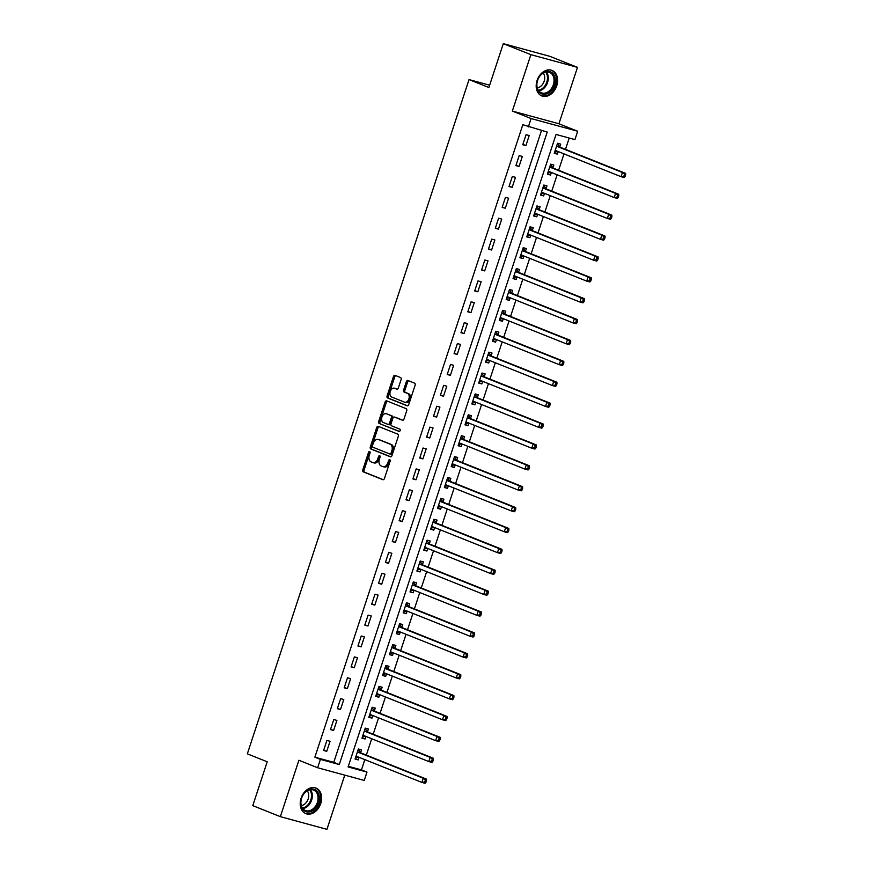 <?xml version="1.0" encoding="UTF-8"?>
<svg xmlns="http://www.w3.org/2000/svg" width="873" height="873" viewBox="0 0 873 873"><rect width="100%" height="100%" fill="white"/><g stroke="black" fill="none" stroke-linecap="round" stroke-linejoin="round"><path stroke-width="1.31" d="M369.661 451.548A1.211 0.818 -74.8 0 0 368.526 452.389L362.797 469.816A1.724 1.157 -74.8 0 0 363.343 471.889L382.821 479.67A1.724 1.157 -74.8 0 0 382.909 479.703A1.724 1.157 -74.8 0 0 384.447 478.469L390.176 461.042A1.211 0.818 -74.8 0 0 388.66 460.431L387.918 462.69A5.533 3.721 -74.8 0 1 383.007 466.64A5.533 3.721 -74.8 0 1 382.734 466.553L381.108 465.909A5.533 3.721 -74.8 0 1 379.373 459.274L380.115 457.016A1.211 0.818 -74.8 0 0 378.598 456.415L377.856 458.663A5.533 3.721 -74.8 0 1 372.935 462.625A5.533 3.721 -74.8 0 1 372.662 462.526L371.036 461.882A5.533 3.721 -74.8 0 1 369.301 455.248L370.043 453A1.211 0.818 -74.8 0 0 369.661 451.548M370.108 452.17A1.211 0.818 -74.8 0 0 369.781 452.738L364.052 470.165A1.724 1.157 -74.8 0 0 364.598 472.228L383.312 479.714M390.242 460.213A1.211 0.818 -74.8 0 0 389.925 460.78L389.183 463.028L387.918 462.69M380.17 456.186A1.211 0.818 -74.8 0 0 379.853 456.754L379.111 459.012L377.856 458.663M537.081 80.48A13.739 10.149 111.8 0 0 541.795 95.921A13.739 10.149 111.8 0 0 556.723 85.827A13.739 10.149 111.8 0 0 551.998 70.397A13.739 10.149 111.8 0 0 537.081 80.48M301.109 798.184A13.739 10.149 111.8 0 0 305.834 813.625A13.739 10.149 111.8 0 0 320.751 803.542A13.739 10.149 111.8 0 0 316.026 788.101A13.739 10.149 111.8 0 0 301.109 798.184M401.089 379.624A1.724 1.157 -74.8 0 0 400.543 377.551L395.076 375.357A1.724 1.157 -74.8 0 0 394.989 375.335A1.724 1.157 -74.8 0 0 393.45 376.569L387.088 395.927A1.724 1.157 -74.8 0 0 387.634 398.001L407.124 405.781A1.724 1.157 -74.8 0 0 407.211 405.814A1.724 1.157 -74.8 0 0 408.739 404.57L415.111 385.222A1.724 1.157 -74.8 0 0 414.566 383.149L407.964 380.508A1.724 1.157 -74.8 0 0 407.877 380.475A1.724 1.157 -74.8 0 0 406.338 381.719L403.61 390.002A1.724 1.157 -74.8 0 0 404.155 392.075L407.429 393.385A4.627 3.11 -74.8 0 1 408.935 398.754A4.627 3.11 -74.8 0 1 404.777 402.235A4.627 3.11 -74.8 0 1 404.548 402.158L391.715 397.029A4.627 3.11 -74.8 0 1 390.209 391.661A4.627 3.11 -74.8 0 1 394.378 388.179A4.627 3.11 -74.8 0 1 394.607 388.256L396.746 389.107A1.724 1.157 -74.8 0 0 396.822 389.14A1.724 1.157 -74.8 0 0 398.361 387.907L401.089 379.624M528.34 126.912L531.09 118.553L577.686 131.245L574.936 139.604L556.046 134.453L348.098 766.941L366.987 772.092L364.237 780.44L317.641 767.749L320.391 759.39L339.281 764.541L547.229 132.052L522.829 124.708L314.88 757.186L320.391 759.39M317.641 767.749L298.893 760.252L280.353 816.659L252.777 805.637L267.203 761.78L247.343 753.846L469.03 79.585L488.88 87.518L503.306 43.65L530.882 54.661L512.342 111.067L531.09 118.553M378.304 426.373A1.724 1.157 -74.8 0 0 378.216 426.34A1.724 1.157 -74.8 0 0 376.678 427.584L370.316 446.932A1.724 1.157 -74.8 0 0 370.861 449.006L390.351 456.797A1.724 1.157 -74.8 0 0 390.438 456.819A1.724 1.157 -74.8 0 0 391.966 455.586L398.339 436.227A1.724 1.157 -74.8 0 0 397.793 434.154L378.304 426.373M378.707 421.43L385.069 402.071A1.724 1.157 -74.8 0 1 386.608 400.838A1.724 1.157 -74.8 0 1 386.695 400.871L406.174 408.651A1.724 1.157 -74.8 0 1 406.72 410.725L404.003 419.007A1.724 1.157 -74.8 0 1 402.464 420.24A1.724 1.157 -74.8 0 1 402.377 420.219L394.476 417.054A1.724 1.157 -74.8 0 0 394.389 417.032A1.724 1.157 -74.8 0 0 392.85 418.265L391.039 423.765A1.724 1.157 -74.8 0 0 391.584 425.838L399.812 429.123A1.211 0.818 -74.8 0 1 399.059 431.415L379.253 423.503A1.724 1.157 -74.8 0 1 378.707 421.43L379.962 421.768L386.324 402.42L385.069 402.071M503.306 43.65L549.903 56.341L577.479 67.363L530.882 54.661M280.353 816.659L326.949 829.35L344.77 775.137M314.88 757.186L333.77 762.336L541.5 130.492M326.753 751.326L330.049 741.297L326.906 740.435L323.61 750.464L326.753 751.326L323.719 750.114M333.617 730.439L336.913 720.411L333.77 719.548L330.474 729.577L333.617 730.439L330.583 729.228M340.492 709.542L343.787 699.524L340.634 698.662L337.338 708.69L340.492 709.542L337.458 708.33M347.356 688.655L350.651 678.637L347.509 677.775L344.202 687.804L347.356 688.655L344.322 687.444M354.22 667.769L357.515 657.74L354.373 656.889L351.077 666.917L354.22 667.769L351.186 666.557M361.095 646.882L364.39 636.854L361.236 636.002L357.941 646.02L361.095 646.882L358.061 645.671M367.959 625.996L371.254 615.967L368.111 615.116L364.805 625.133L367.959 625.996L364.925 624.784M374.823 605.109L378.118 595.08L374.975 594.218L371.68 604.247L374.823 605.109L371.789 603.898M381.697 584.223L384.993 574.194L381.839 573.332L378.544 583.36L381.697 584.223L378.664 583.011M388.561 563.336L391.857 553.307L388.714 552.445L385.408 562.474L388.561 563.336L385.528 562.125M395.425 542.439L398.721 532.421L395.578 531.559L392.283 541.587L395.425 542.439L392.392 541.227M402.3 521.552L405.596 511.534L402.442 510.672L399.147 520.701L402.3 521.552L399.267 520.341M409.164 500.666L412.46 490.637L409.317 489.786L406.01 499.814L409.164 500.666L406.131 499.454M416.028 479.779L419.324 469.75L416.181 468.899L412.885 478.917L416.028 479.779L412.994 478.568M422.903 458.892L426.199 448.864L423.045 448.013L419.749 458.03L422.903 458.892L419.869 457.681M429.767 438.006L433.063 427.977L429.92 427.115L426.613 437.144L429.767 438.006L426.733 436.795M436.631 417.119L439.927 407.091L436.784 406.229L433.488 416.257L436.631 417.119L433.597 415.908M443.506 396.233L446.801 386.204L443.648 385.342L440.352 395.371L443.506 396.233L440.472 395.022M450.37 375.335L453.665 365.318L450.523 364.456L447.216 374.484L450.37 375.335L447.336 374.124M457.234 354.449L460.529 344.431L457.387 343.569L454.091 353.598L457.234 354.449L454.2 353.238M464.109 333.562L467.404 323.534L464.25 322.683L460.955 332.711L464.109 333.562L461.075 332.351M470.973 312.676L474.268 302.647L471.125 301.796L467.819 311.825L470.973 312.676L467.939 311.465M477.837 291.789L481.132 281.761L477.989 280.91L474.694 290.927L477.837 291.789L474.803 290.578M484.711 270.903L488.007 260.874L484.853 260.012L481.558 270.041L484.711 270.903L481.678 269.692M491.575 250.016L494.871 239.988L491.728 239.126L488.422 249.154L491.575 250.016L488.542 248.805M498.439 229.13L501.735 219.101L498.592 218.239L495.297 228.268L498.439 229.13L495.406 227.918M505.314 208.232L508.61 198.215L505.456 197.353L502.161 207.381L505.314 208.232L502.281 207.032M512.178 187.346L515.474 177.328L512.331 176.466L509.024 186.495L512.178 187.346L509.145 186.135M519.042 166.459L522.338 156.431L519.195 155.58L515.899 165.608L519.042 166.459L516.008 165.248M525.917 145.573L529.213 135.544L526.059 134.693L522.763 144.722L525.917 145.573L522.883 144.361M348.305 766.298L361.466 769.888L364.838 759.63M366.333 755.101L371.712 738.744M373.197 734.215L378.576 717.857M380.071 713.328L385.44 696.97M386.935 692.431L392.315 676.084M393.799 671.544L399.179 655.187M400.674 650.658L406.043 634.3M407.538 629.771L412.918 613.413M414.402 608.885L419.782 592.527M421.277 587.998L426.646 571.64M428.141 567.112L433.521 550.754M435.005 546.225L440.385 529.867M441.88 525.328L447.249 508.981M448.744 504.441L454.124 488.083M455.608 483.555L460.988 467.197M462.483 462.668L467.852 446.31M469.347 441.782L474.726 425.424M476.211 420.895L481.59 404.537M483.085 400.009L488.454 383.651M489.949 379.122L495.329 362.764M496.813 358.236L502.193 341.878M503.688 337.338L509.057 320.98M510.552 316.452L515.932 300.094M517.416 295.565L522.796 279.207M524.291 274.679L529.66 258.321M531.155 253.792L536.535 237.434M538.019 232.905L543.399 216.548M544.883 212.019L550.263 195.661M551.758 191.132L557.138 174.775M558.622 170.235L564.002 153.888M565.486 149.348L569.207 138.043M360.636 752.591L361.531 749.874L358.388 749.012L355.082 759.041L358.236 759.903L359.076 757.327M367.511 731.705L368.395 728.988L365.252 728.126L361.957 738.154L365.1 739.016L365.951 736.441M374.375 710.818L375.27 708.101L372.116 707.239L368.821 717.268L371.974 718.13L372.815 715.554M381.239 689.932L382.134 687.215L378.991 686.353L375.685 696.381L378.838 697.232L379.679 694.668M388.103 669.045L388.998 666.317L385.855 665.466L382.56 675.495L385.702 676.346L386.553 673.781M394.978 648.148L395.873 645.431L392.719 644.58L389.423 654.608L392.577 655.459L393.417 652.895M401.842 627.261L402.737 624.544L399.594 623.693L396.287 633.711L399.441 634.573L400.281 631.997M408.706 606.375L409.601 603.658L406.458 602.807L403.162 612.824L406.305 613.686L407.156 611.111M415.581 585.488L416.476 582.771L413.322 581.909L410.026 591.938L413.18 592.8L414.02 590.224M422.445 564.602L423.34 561.885L420.197 561.023L416.89 571.051L420.044 571.913L420.884 569.338M429.309 543.715L430.203 540.998L427.061 540.136L423.765 550.165L426.908 551.027L427.759 548.451M436.184 522.829L437.078 520.112L433.925 519.249L430.629 529.278L433.783 530.129L434.623 527.565M443.048 501.942L443.942 499.214L440.8 498.363L437.493 508.392L440.647 509.243L441.487 506.678M449.911 481.045L450.806 478.328L447.663 477.476L444.368 487.505L447.511 488.356L448.362 485.792M456.786 460.158L457.681 457.441L454.527 456.59L451.232 466.608L454.386 467.47L455.226 464.894M463.65 439.272L464.545 436.555L461.402 435.703L458.096 445.721L461.25 446.583L462.09 444.008M470.514 418.385L471.409 415.668L468.266 414.806L464.971 424.835L468.114 425.697L468.965 423.121M477.389 397.499L478.284 394.782L475.13 393.919L471.835 403.948L474.988 404.81L475.829 402.235M484.253 376.612L485.148 373.895L482.005 373.033L478.699 383.061L481.852 383.924L482.693 381.348M491.117 355.726L492.012 353.008L488.869 352.146L485.574 362.175L488.716 363.026L489.567 360.462M497.992 334.839L498.887 332.122L495.733 331.26L492.437 341.288L495.591 342.14L496.431 339.575M504.856 313.942L505.751 311.224L502.608 310.373L499.301 320.402L502.455 321.253L503.295 318.689M511.72 293.055L512.615 290.338L509.472 289.487L506.176 299.504L509.319 300.367L510.17 297.791M518.595 272.169L519.49 269.451L516.336 268.6L513.04 278.618L516.194 279.48L517.034 276.905M525.459 251.282L526.354 248.565L523.211 247.703L519.904 257.731L523.058 258.594L523.898 256.018M532.323 230.396L533.217 227.678L530.075 226.816L526.779 236.845L529.922 237.707L530.773 235.132M539.198 209.509L540.092 206.792L536.939 205.93L533.643 215.958L536.797 216.82L537.637 214.245M546.062 188.623L546.956 185.905L543.814 185.043L540.507 195.072L543.661 195.923L544.501 193.359M552.925 167.736L553.82 165.019L550.677 164.157L547.382 174.185L550.525 175.037L551.376 172.472M559.8 146.85L560.695 144.121L557.541 143.27L554.246 153.299L557.4 154.15L558.24 151.586M489.644 85.205L469.03 79.585M512.342 111.067L558.927 123.759L577.479 67.363M558.927 123.759L577.686 131.245M361.466 769.888L366.987 772.092M333.77 762.336L339.281 764.541M358.236 759.903L355.202 758.692M365.1 739.016L362.066 737.805M371.974 718.13L368.941 716.919M378.838 697.232L375.805 696.021M385.702 676.346L382.669 675.135M392.577 655.459L389.544 654.248M399.441 634.573L396.407 633.361M406.305 613.686L403.271 612.475M413.18 592.8L410.146 591.588M420.044 571.913L417.01 570.702M426.908 551.027L423.874 549.815M433.783 530.129L430.749 528.918M440.647 509.243L437.613 508.031M447.511 488.356L444.477 487.145M454.386 467.47L451.352 466.258M461.25 446.583L458.216 445.372M468.114 425.697L465.08 424.485M474.988 404.81L471.955 403.599M481.852 383.924L478.819 382.712M488.716 363.026L485.683 361.815M495.591 342.14L492.558 340.928M502.455 321.253L499.421 320.042M509.319 300.367L506.285 299.155M516.194 279.48L513.16 278.269M523.058 258.594L520.024 257.382M529.922 237.707L526.888 236.496M536.797 216.82L533.763 215.609M543.661 195.923L540.627 194.712M550.525 175.037L547.491 173.825M557.4 154.15L554.366 152.939M373.917 462.876A5.533 3.721 -74.8 0 0 374.19 462.963A5.533 3.721 -74.8 0 0 379.111 459.012M383.989 466.902A5.533 3.721 -74.8 0 0 384.262 466.99A5.533 3.721 -74.8 0 0 389.183 463.028M379.078 426.679A1.724 1.157 -74.8 0 0 377.944 427.923L371.582 447.282A1.724 1.157 -74.8 0 0 372.116 449.355L390.831 456.83M372.433 445.732A1.211 0.818 -74.8 0 0 372.804 447.183L389.915 454.025A1.211 0.818 -74.8 0 0 391.049 453.174L391.835 450.795A5.533 3.721 -74.8 0 0 390.089 444.161L378.402 439.49A5.533 3.721 -74.8 0 0 378.129 439.403A5.533 3.721 -74.8 0 0 373.208 443.364L372.433 445.732M390.035 454.058L391.169 454.364A1.211 0.818 -74.8 0 0 392.304 453.524L391.049 453.174M379.111 439.686A5.533 3.721 -74.8 0 1 379.384 439.741A5.533 3.721 -74.8 0 1 379.657 439.839L391.355 444.51A5.533 3.721 -74.8 0 1 393.09 451.145L392.304 453.524M387.459 401.176A1.724 1.157 -74.8 0 0 386.324 402.42M402.857 420.251L395.731 417.403A1.724 1.157 -74.8 0 0 395.644 417.37A1.724 1.157 -74.8 0 0 395.556 417.359M399.474 431.426L379.253 423.503M386.27 413.78A4.627 3.11 -74.8 0 0 386.041 413.704A4.627 3.11 -74.8 0 0 381.883 417.185A4.627 3.11 -74.8 0 0 383.389 422.554L387.907 424.365A1.724 1.157 -74.8 0 0 387.994 424.387A1.724 1.157 -74.8 0 0 389.533 423.154L391.333 417.665A1.724 1.157 -74.8 0 0 390.788 415.592L387.536 414.129A4.627 3.11 -74.8 0 0 387.306 414.053A4.627 3.11 -74.8 0 0 387.066 413.998M388.081 424.409L389.162 424.704A1.724 1.157 -74.8 0 0 389.249 424.736A1.724 1.157 -74.8 0 0 390.788 423.503L389.533 423.154M387.536 414.129L392.053 415.93A1.724 1.157 -74.8 0 1 392.599 418.003L390.788 423.503M379.962 421.768A1.724 1.157 -74.8 0 0 380.508 423.841M395.404 388.474A4.627 3.11 -74.8 0 1 395.633 388.518A4.627 3.11 -74.8 0 1 395.862 388.594L397.226 389.14M405.803 402.497A4.627 3.11 -74.8 0 0 406.032 402.573A4.627 3.11 -74.8 0 0 410.201 399.103A4.627 3.11 -74.8 0 0 408.695 393.723L407.429 393.385M408.728 380.814A1.724 1.157 -74.8 0 0 407.593 382.058L404.876 390.34A1.724 1.157 -74.8 0 0 405.421 392.414L408.695 393.723M395.851 375.674A1.724 1.157 -74.8 0 0 394.716 376.918L388.354 396.266A1.724 1.157 -74.8 0 0 388.889 398.339L407.604 405.814M355.977 756.324L356.151 756.291A1.757 1.179 105.2 0 1 356.511 756.313A1.757 1.179 105.2 0 1 356.599 756.334L421.899 782.426L423.274 778.247L426.417 779.098L361.127 753.017A1.757 1.179 105.2 0 1 360.745 752.733L358.214 749.536M355.486 757.819L358.836 757.229M425.238 780.331L424.682 782.001L425.948 782.339L426.493 780.669L423.274 778.247L357.974 752.166A1.757 1.179 105.2 0 1 357.603 751.871L357.494 751.729M425.948 782.339L425.042 783.277L421.899 782.426L424.682 782.001M426.417 779.098L426.493 780.669M362.852 735.437L363.015 735.404A1.757 1.179 105.2 0 1 363.386 735.426A1.757 1.179 105.2 0 1 363.463 735.448L428.763 761.54L430.138 757.36L433.281 758.211L367.991 732.131A1.757 1.179 105.2 0 1 367.62 731.847L365.078 728.649M362.36 736.932L365.711 736.343M432.102 759.445L431.557 761.114L432.812 761.452L433.357 759.783L430.138 757.36L364.838 731.268A1.757 1.179 105.2 0 1 364.467 730.985L364.357 730.843M432.812 761.452L431.917 762.391L428.763 761.54L431.557 761.114M433.281 758.211L433.357 759.783M369.716 714.55L369.879 714.518A1.757 1.179 105.2 0 1 370.25 714.529A1.757 1.179 105.2 0 1 370.338 714.561L435.627 740.642L437.002 736.474L440.156 737.325L374.855 711.244A1.757 1.179 105.2 0 1 374.484 710.96L371.953 707.752M369.224 716.046L372.575 715.456M438.966 738.558L438.421 740.228L439.676 740.566L440.232 738.896L437.002 736.474L371.712 710.382A1.757 1.179 105.2 0 1 371.341 710.098L371.221 709.956M439.676 740.566L438.781 741.504L435.627 740.642L438.421 740.228M440.156 737.325L440.232 738.896M376.579 693.664L376.754 693.631A1.757 1.179 105.2 0 1 377.114 693.642A1.757 1.179 105.2 0 1 377.201 693.675L442.502 719.756L443.877 715.587L447.02 716.438L381.719 690.357A1.757 1.179 105.2 0 1 381.348 690.074L378.817 686.865M376.088 695.159L379.439 694.57M445.841 717.661L445.285 719.341L446.55 719.679L447.096 718.01L443.877 715.587L378.576 689.495A1.757 1.179 105.2 0 1 378.205 689.212L378.096 689.07M446.55 719.679L445.645 720.618L442.502 719.756L445.285 719.341M447.02 716.438L447.096 718.01M383.454 672.777L383.618 672.745A1.757 1.179 105.2 0 1 383.989 672.756A1.757 1.179 105.2 0 1 384.065 672.788L449.366 698.869L450.741 694.69L453.884 695.552L388.594 669.471A1.757 1.179 105.2 0 1 388.223 669.187L385.68 665.979M382.963 674.272L386.313 673.683M452.705 696.774L452.159 698.444L453.414 698.793L453.96 697.123L450.741 694.69L385.44 668.609A1.757 1.179 105.2 0 1 385.069 668.325L384.96 668.183M453.414 698.793L452.52 699.731L449.366 698.869L452.159 698.444M453.884 695.552L453.96 697.123M317.51 791.898A11.895 8.785 -68.2 0 1 315.557 808.158A11.895 8.785 -68.2 0 1 302.582 809.118A11.895 8.785 -68.2 0 1 304.535 792.859A11.895 8.785 -68.2 0 1 317.51 791.898M302.582 808.256A11.011 8.13 111.8 0 0 305.408 810.515A11.011 8.13 111.8 0 0 315.971 805.463A11.011 8.13 111.8 0 0 316.408 792.313A11.011 8.13 111.8 0 0 313.582 790.065A11.011 8.13 111.8 0 0 303.007 795.117A11.011 8.13 111.8 0 0 302.582 808.256M307.252 790.796A8.675 6.406 -68.2 0 1 307.405 791.003A8.675 6.406 -68.2 0 1 307.853 799.81A8.675 6.406 -68.2 0 1 301.327 805.615M304.983 813.189L304.797 813.112A13.652 10.083 111.8 0 0 304.983 813.189A13.652 10.083 111.8 0 0 318.078 806.925A13.652 10.083 111.8 0 0 318.612 790.622A13.652 10.083 111.8 0 0 315.109 787.828A13.652 10.083 111.8 0 0 314.902 787.752M537.517 80.491A11.895 8.785 -68.2 0 1 549.728 71.521A11.895 8.785 -68.2 0 1 554.519 85.118A11.895 8.785 -68.2 0 1 542.308 94.077A11.895 8.785 -68.2 0 1 537.517 80.491M553.329 84.725A11.011 8.13 111.8 0 0 549.554 72.361A11.011 8.13 111.8 0 0 537.593 80.436A11.011 8.13 111.8 0 0 541.38 92.811A11.011 8.13 111.8 0 0 553.329 84.725M543.224 73.092A8.675 6.406 -68.2 0 1 544.13 81.265A8.675 6.406 -68.2 0 1 537.299 87.911M540.747 95.397A13.652 10.083 111.8 0 0 540.954 95.484A13.652 10.083 111.8 0 0 555.774 85.456A13.652 10.083 111.8 0 0 551.081 70.124A13.652 10.083 111.8 0 0 550.874 70.047M390.318 651.88L390.482 651.858A1.757 1.179 105.2 0 1 390.853 651.869A1.757 1.179 105.2 0 1 390.94 651.902L456.23 677.983L457.605 673.803L460.758 674.665L395.458 648.584A1.757 1.179 105.2 0 1 395.087 648.29L392.555 645.092M389.827 653.375L393.177 652.797M459.569 675.888L459.023 677.557L460.278 677.906L460.835 676.237L457.605 673.803L392.315 647.722A1.757 1.179 105.2 0 1 391.944 647.439L391.824 647.297M460.278 677.906L459.384 678.845L456.23 677.983L459.023 677.557M460.758 674.665L460.835 676.237M397.182 630.993L397.357 630.972A1.757 1.179 105.2 0 1 397.717 630.983A1.757 1.179 105.2 0 1 397.804 631.015L463.105 657.096L464.48 652.917L467.622 653.779L402.322 627.687A1.757 1.179 105.2 0 1 401.951 627.403L399.419 624.206M396.691 632.489L400.041 631.91M466.444 655.001L465.887 656.671L467.153 657.02L467.699 655.339L464.48 652.917L399.179 626.836A1.757 1.179 105.2 0 1 398.808 626.552L398.699 626.41M467.153 657.02L466.247 657.958L463.105 657.096L465.887 656.671M467.622 653.779L467.699 655.339M404.057 610.107L404.221 610.074A1.757 1.179 105.2 0 1 404.592 610.096A1.757 1.179 105.2 0 1 404.668 610.118L469.969 636.21L471.344 632.03L474.486 632.892L409.197 606.8A1.757 1.179 105.2 0 1 408.826 606.517L406.283 603.319M403.566 611.602L406.916 611.013M473.308 634.114L472.762 635.784L474.017 636.133L474.563 634.453L471.344 632.03L406.043 605.949A1.757 1.179 105.2 0 1 405.672 605.666L405.563 605.524M474.017 636.133L473.122 637.061L469.969 636.21L472.762 635.784M474.486 632.892L474.563 634.453M410.921 589.22L411.085 589.188A1.757 1.179 105.2 0 1 411.456 589.21A1.757 1.179 105.2 0 1 411.543 589.231L476.833 615.323L478.208 611.144L481.361 611.995L416.061 585.914A1.757 1.179 105.2 0 1 415.69 585.63L413.158 582.433M410.43 590.715L413.78 590.126M480.172 613.228L479.626 614.898L480.881 615.236L481.438 613.566L478.208 611.144L412.918 585.063A1.757 1.179 105.2 0 1 412.547 584.768L412.427 584.626M480.881 615.236L479.986 616.174L476.833 615.323L479.626 614.898M481.361 611.995L481.438 613.566M417.785 568.334L417.96 568.301A1.757 1.179 105.2 0 1 418.32 568.323A1.757 1.179 105.2 0 1 418.407 568.345L483.707 594.437L485.082 590.257L488.225 591.108L422.925 565.027A1.757 1.179 105.2 0 1 422.554 564.744L420.022 561.546M417.294 569.829L420.644 569.24M487.047 592.341L486.49 594.011L487.756 594.349L488.302 592.68L485.082 590.257L419.782 564.165A1.757 1.179 105.2 0 1 419.411 563.882L419.302 563.74M487.756 594.349L486.85 595.288L483.707 594.437L486.49 594.011M488.225 591.108L488.302 592.68M424.66 547.447L424.824 547.415A1.757 1.179 105.2 0 1 425.195 547.426A1.757 1.179 105.2 0 1 425.271 547.458L490.571 573.539L491.946 569.371L495.089 570.222L429.8 544.141A1.757 1.179 105.2 0 1 429.429 543.857L426.886 540.649M424.169 548.942L427.519 548.353M493.911 571.455L493.365 573.125L494.62 573.463L495.166 571.793L491.946 569.371L426.646 543.279A1.757 1.179 105.2 0 1 426.275 542.995L426.166 542.853M494.62 573.463L493.714 574.401L490.571 573.539L493.365 573.125M495.089 570.222L495.166 571.793M431.524 526.561L431.688 526.528A1.757 1.179 105.2 0 1 432.059 526.539A1.757 1.179 105.2 0 1 432.146 526.572L497.435 552.653L498.81 548.484L501.964 549.335L436.664 523.254A1.757 1.179 105.2 0 1 436.293 522.971L433.761 519.762M431.033 528.056L434.383 527.467M500.775 550.557L500.229 552.238L501.484 552.576L502.04 550.907L498.81 548.484L433.521 522.392A1.757 1.179 105.2 0 1 433.15 522.109L433.03 521.967M501.484 552.576L500.589 553.515L497.435 552.653L500.229 552.238M501.964 549.335L502.04 550.907M438.388 505.674L438.562 505.642A1.757 1.179 105.2 0 1 438.923 505.653A1.757 1.179 105.2 0 1 439.01 505.685L504.31 531.766L505.685 527.587L508.828 528.449L443.528 502.368A1.757 1.179 105.2 0 1 443.157 502.084L440.625 498.876M437.897 507.169L441.247 506.58M507.649 529.671L507.093 531.341L508.359 531.69L508.904 530.02L505.685 527.587L440.385 501.506A1.757 1.179 105.2 0 1 440.014 501.222L439.905 501.08M508.359 531.69L507.453 532.628L504.31 531.766L507.093 531.341M508.828 528.449L508.904 530.02M445.263 484.777L445.426 484.755A1.757 1.179 105.2 0 1 445.797 484.766A1.757 1.179 105.2 0 1 445.874 484.799L511.174 510.88L512.549 506.7L515.692 507.562L450.403 481.481A1.757 1.179 105.2 0 1 450.031 481.187L447.489 477.989M444.772 486.272L448.122 485.694M514.513 508.784L513.968 510.454L515.223 510.803L515.768 509.134L512.549 506.7L447.249 480.619A1.757 1.179 105.2 0 1 446.878 480.336L446.769 480.194M515.223 510.803L514.317 511.742L511.174 510.88L513.968 510.454M515.692 507.562L515.768 509.134M452.127 463.89L452.29 463.869A1.757 1.179 105.2 0 1 452.661 463.879A1.757 1.179 105.2 0 1 452.749 463.912L518.038 489.993L519.413 485.814L522.567 486.676L457.266 460.584A1.757 1.179 105.2 0 1 456.895 460.3L454.364 457.103M451.636 465.385L454.986 464.807M521.377 487.898L520.832 489.567L522.087 489.917L522.643 488.247L519.413 485.814L454.124 459.733A1.757 1.179 105.2 0 1 453.753 459.449L453.633 459.307M522.087 489.917L521.192 490.855L518.038 489.993L520.832 489.567M522.567 486.676L522.643 488.247M458.991 443.004L459.165 442.982A1.757 1.179 105.2 0 1 459.525 442.993A1.757 1.179 105.2 0 1 459.613 443.026L524.913 469.107L526.288 464.927L529.431 465.789L464.13 439.697A1.757 1.179 105.2 0 1 463.759 439.414L461.228 436.216M458.5 444.499L461.85 443.91M528.252 467.011L527.696 468.681L528.962 469.03L529.507 467.35L526.288 464.927L460.988 438.846A1.757 1.179 105.2 0 1 460.617 438.562L460.508 438.421M528.962 469.03L528.056 469.958L524.913 469.107L527.696 468.681M529.431 465.789L529.507 467.35M465.866 422.117L466.029 422.085A1.757 1.179 105.2 0 1 466.4 422.106A1.757 1.179 105.2 0 1 466.477 422.128L531.777 448.22L533.152 444.041L536.295 444.903L471.005 418.811A1.757 1.179 105.2 0 1 470.634 418.527L468.092 415.33M465.374 423.612L468.725 423.023M535.116 446.125L534.571 447.794L535.826 448.133L536.371 446.463L533.152 444.041L467.852 417.96A1.757 1.179 105.2 0 1 467.481 417.665L467.371 417.534M535.826 448.133L534.92 449.071L531.777 448.22L534.571 447.794M536.295 444.903L536.371 446.463M472.73 401.231L472.893 401.198A1.757 1.179 105.2 0 1 473.264 401.22A1.757 1.179 105.2 0 1 473.352 401.242L538.641 427.334L540.016 423.154L543.17 424.005L477.869 397.924A1.757 1.179 105.2 0 1 477.498 397.641L474.967 394.443M472.238 402.726L475.589 402.137M541.98 425.238L541.435 426.908L542.69 427.246L543.246 425.577L540.016 423.154L474.726 397.062A1.757 1.179 105.2 0 1 474.355 396.779L474.235 396.637M542.69 427.246L541.795 428.185L538.641 427.334L541.435 426.908M543.17 424.005L543.246 425.577M479.593 380.344L479.768 380.312A1.757 1.179 105.2 0 1 480.128 380.333A1.757 1.179 105.2 0 1 480.215 380.355L545.516 406.436L546.891 402.267L550.034 403.119L484.733 377.038A1.757 1.179 105.2 0 1 484.362 376.754L481.831 373.546M479.102 381.839L482.453 381.25M548.855 404.352L548.299 406.021L549.564 406.36L550.11 404.69L546.891 402.267L481.59 376.176A1.757 1.179 105.2 0 1 481.219 375.892L481.11 375.75M549.564 406.36L548.659 407.298L545.516 406.436L548.299 406.021M550.034 403.119L550.11 404.69M486.468 359.458L486.632 359.425A1.757 1.179 105.2 0 1 487.003 359.436A1.757 1.179 105.2 0 1 487.079 359.469L552.38 385.55L553.755 381.381L556.898 382.232L491.608 356.151A1.757 1.179 105.2 0 1 491.237 355.868L488.694 352.659M485.977 360.953L489.327 360.363M555.719 383.454L555.173 385.135L556.428 385.473L556.974 383.804L553.755 381.381L488.454 355.289A1.757 1.179 105.2 0 1 488.083 355.005L487.974 354.864M556.428 385.473L555.523 386.412L552.38 385.55L555.173 385.135M556.898 382.232L556.974 383.804M493.332 338.571L493.496 338.538A1.757 1.179 105.2 0 1 493.867 338.549A1.757 1.179 105.2 0 1 493.954 338.582L559.244 364.663L560.619 360.484L563.772 361.346L498.472 335.265A1.757 1.179 105.2 0 1 498.101 334.981L495.569 331.773M492.841 340.066L496.191 339.477M562.583 362.568L562.037 364.237L563.292 364.587L563.849 362.917L560.619 360.484L495.329 334.403A1.757 1.179 105.2 0 1 494.958 334.119L494.838 333.977M563.292 364.587L562.398 365.525L559.244 364.663L562.037 364.237M563.772 361.346L563.849 362.917M500.196 317.674L500.371 317.652A1.757 1.179 105.2 0 1 500.731 317.663A1.757 1.179 105.2 0 1 500.818 317.696L566.119 343.776L567.494 339.597L570.636 340.459L505.336 314.378A1.757 1.179 105.2 0 1 504.965 314.084L502.433 310.886M499.705 319.169L503.055 318.59M569.458 341.681L568.901 343.351L570.167 343.7L570.713 342.03L567.494 339.597L502.193 313.516A1.757 1.179 105.2 0 1 501.822 313.232L501.713 313.091M570.167 343.7L569.261 344.639L566.119 343.776L568.901 343.351M570.636 340.459L570.713 342.03M507.071 296.787L507.235 296.765A1.757 1.179 105.2 0 1 507.606 296.776A1.757 1.179 105.2 0 1 507.682 296.809L572.983 322.89L574.358 318.71L577.5 319.573L512.211 293.481A1.757 1.179 105.2 0 1 511.84 293.197L509.297 290M506.58 298.282L509.93 297.704M576.322 320.795L575.776 322.464L577.031 322.814L577.577 321.144L574.358 318.71L509.057 292.63A1.757 1.179 105.2 0 1 508.686 292.346L508.577 292.204M577.031 322.814L576.125 323.752L572.983 322.89L575.776 322.464M577.5 319.573L577.577 321.144M513.935 275.901L514.099 275.879A1.757 1.179 105.2 0 1 514.47 275.89A1.757 1.179 105.2 0 1 514.557 275.923L579.847 302.003L581.222 297.824L584.375 298.686L519.075 272.594A1.757 1.179 105.2 0 1 518.704 272.311L516.172 269.113M513.444 277.396L516.794 276.806M583.186 299.908L582.64 301.578L583.895 301.927L584.452 300.247L581.222 297.824L515.932 271.743A1.757 1.179 105.2 0 1 515.561 271.459L515.441 271.317M583.895 301.927L583 302.855L579.847 302.003L582.64 301.578M584.375 298.686L584.452 300.247M520.799 255.014L520.974 254.981A1.757 1.179 105.2 0 1 521.334 255.003A1.757 1.179 105.2 0 1 521.421 255.025L586.721 281.117L588.096 276.937L591.239 277.8L525.939 251.708A1.757 1.179 105.2 0 1 525.568 251.424L523.036 248.227M520.308 256.509L523.658 255.92M590.061 279.022L589.504 280.691L590.77 281.03L591.316 279.36L588.096 276.937L522.796 250.857A1.757 1.179 105.2 0 1 522.425 250.562L522.316 250.431M590.77 281.03L589.864 281.968L586.721 281.117L589.504 280.691M591.239 277.8L591.316 279.36M527.674 234.128L527.838 234.095A1.757 1.179 105.2 0 1 528.209 234.117A1.757 1.179 105.2 0 1 528.285 234.139L593.585 260.23L594.96 256.051L598.103 256.902L532.814 230.821A1.757 1.179 105.2 0 1 532.443 230.537L529.9 227.34M527.183 235.623L530.533 235.033M596.925 258.135L596.379 259.805L597.634 260.143L598.18 258.473L594.96 256.051L529.66 229.959A1.757 1.179 105.2 0 1 529.289 229.675L529.18 229.534M597.634 260.143L596.728 261.082L593.585 260.23L596.379 259.805M598.103 256.902L598.18 258.473M534.538 213.241L534.702 213.208A1.757 1.179 105.2 0 1 535.073 213.23A1.757 1.179 105.2 0 1 535.16 213.252L600.449 239.344L601.824 235.164L604.978 236.016L539.678 209.935A1.757 1.179 105.2 0 1 539.307 209.651L536.775 206.443M534.047 214.736L537.397 214.147M603.789 237.249L603.243 238.918L604.498 239.257L605.054 237.587L601.824 235.164L536.535 209.073A1.757 1.179 105.2 0 1 536.164 208.789L536.044 208.647M604.498 239.257L603.603 240.195L600.449 239.344L603.243 238.918M604.978 236.016L605.054 237.587M541.402 192.355L541.576 192.322A1.757 1.179 105.2 0 1 541.937 192.333A1.757 1.179 105.2 0 1 542.024 192.366L607.324 218.446L608.699 214.278L611.842 215.129L546.542 189.048A1.757 1.179 105.2 0 1 546.171 188.764L543.639 185.556M540.911 193.85L544.261 193.26M610.663 216.351L610.107 218.032L611.373 218.37L611.918 216.7L608.699 214.278L543.399 188.186A1.757 1.179 105.2 0 1 543.028 187.902L542.919 187.76M611.373 218.37L610.467 219.309L607.324 218.446L610.107 218.032M611.842 215.129L611.918 216.7M548.277 171.468L548.44 171.435A1.757 1.179 105.2 0 1 548.811 171.446A1.757 1.179 105.2 0 1 548.888 171.479L614.188 197.56L615.563 193.38L618.706 194.243L553.417 168.162A1.757 1.179 105.2 0 1 553.046 167.878L550.503 164.67M547.786 172.963L551.136 172.374M617.527 195.465L616.982 197.134L618.237 197.484L618.782 195.814L615.563 193.38L550.263 167.3A1.757 1.179 105.2 0 1 549.892 167.016L549.783 166.874M618.237 197.484L617.331 198.422L614.188 197.56L616.982 197.134M618.706 194.243L618.782 195.814M555.141 150.571L555.304 150.549A1.757 1.179 105.2 0 1 555.675 150.56A1.757 1.179 105.2 0 1 555.763 150.593L621.052 176.673L622.427 172.494L625.581 173.356L560.28 147.275A1.757 1.179 105.2 0 1 559.909 146.98L557.378 143.783M554.65 152.066L558 151.487M624.391 174.578L623.846 176.248L625.101 176.597L625.657 174.927L622.427 172.494L557.138 146.413A1.757 1.179 105.2 0 1 556.767 146.129L556.647 145.987M625.101 176.597L624.206 177.535L621.052 176.673L623.846 176.248M625.581 173.356L625.657 174.927M369.781 452.738L368.526 452.389M389.925 460.78L388.66 460.431M379.853 456.754L378.598 456.415M364.598 472.228L363.343 471.889M364.052 470.165L362.797 469.816M372.116 449.355L370.861 449.006M371.582 447.282L370.316 446.932M377.944 427.923L376.678 427.584M393.09 451.145L391.835 450.795M391.355 444.51L390.089 444.161M379.657 439.839L378.402 439.49M395.731 417.403L394.476 417.054M392.599 418.003L391.333 417.665M392.053 415.93L390.788 415.592M395.862 388.594L394.607 388.256M405.421 392.414L404.155 392.075M404.876 390.34L403.61 390.002M407.593 382.058L406.338 381.719M388.889 398.339L387.634 398.001M388.354 396.266L387.088 395.927M394.716 376.918L393.45 376.569M357.221 756.585L356.151 756.291M361.127 753.017L357.974 752.166M360.745 752.733L357.603 751.871M364.096 735.699L363.015 735.404M367.991 732.131L364.838 731.268M367.62 731.847L364.467 730.985M370.96 714.812L369.879 714.518M374.855 711.244L371.712 710.382M374.484 710.96L371.341 710.098M377.823 693.926L376.754 693.631M381.719 690.357L378.576 689.495M381.348 690.074L378.205 689.212M384.698 673.039L383.618 672.745M388.594 669.471L385.44 668.609M388.223 669.187L385.069 668.325M310.395 789.683A11.011 8.13 -68.2 0 1 310.657 790.021A11.011 8.13 -68.2 0 1 311.203 801.261A11.011 8.13 -68.2 0 1 302.844 808.594M302.418 808.016A10.651 7.868 111.8 0 0 310.428 800.879A10.651 7.868 111.8 0 0 309.882 790.065A10.651 7.868 111.8 0 0 309.697 789.814M546.367 71.979A11.011 8.13 -68.2 0 1 547.589 82.433A11.011 8.13 -68.2 0 1 538.816 90.89M538.39 90.312A10.651 7.868 111.8 0 0 546.782 82.138A10.651 7.868 111.8 0 0 545.658 72.099M391.562 652.153L390.482 651.858M395.458 648.584L392.315 647.722M395.087 648.29L391.944 647.439M398.426 631.255L397.357 630.972M402.322 627.687L399.179 626.836M401.951 627.403L398.808 626.552M405.301 610.369L404.221 610.074M409.197 606.8L406.043 605.949M408.826 606.517L405.672 605.666M412.165 589.482L411.085 589.188M416.061 585.914L412.918 585.063M415.69 585.63L412.547 584.768M419.029 568.596L417.96 568.301M422.925 565.027L419.782 564.165M422.554 564.744L419.411 563.882M425.904 547.709L424.824 547.415M429.8 544.141L426.646 543.279M429.429 543.857L426.275 542.995M432.768 526.823L431.688 526.528M436.664 523.254L433.521 522.392M436.293 522.971L433.15 522.109M439.632 505.936L438.562 505.642M443.528 502.368L440.385 501.506M443.157 502.084L440.014 501.222M446.507 485.05L445.426 484.755M450.403 481.481L447.249 480.619M450.031 481.187L446.878 480.336M453.371 464.163L452.29 463.869M457.266 460.584L454.124 459.733M456.895 460.3L453.753 459.449M460.235 443.266L459.165 442.982M464.13 439.697L460.988 438.846M463.759 439.414L460.617 438.562M467.11 422.379L466.029 422.085M471.005 418.811L467.852 417.96M470.634 418.527L467.481 417.665M473.974 401.493L472.893 401.198M477.869 397.924L474.726 397.062M477.498 397.641L474.355 396.779M480.837 380.606L479.768 380.312M484.733 377.038L481.59 376.176M484.362 376.754L481.219 375.892M487.712 359.72L486.632 359.425M491.608 356.151L488.454 355.289M491.237 355.868L488.083 355.005M494.576 338.833L493.496 338.538M498.472 335.265L495.329 334.403M498.101 334.981L494.958 334.119M501.44 317.947L500.371 317.652M505.336 314.378L502.193 313.516M504.965 314.084L501.822 313.232M508.315 297.06L507.235 296.765M512.211 293.481L509.057 292.63M511.84 293.197L508.686 292.346M515.179 276.163L514.099 275.879M519.075 272.594L515.932 271.743M518.704 272.311L515.561 271.459M522.043 255.276L520.974 254.981M525.939 251.708L522.796 250.857M525.568 251.424L522.425 250.562M528.918 234.39L527.838 234.095M532.814 230.821L529.66 229.959M532.443 230.537L529.289 229.675M535.782 213.503L534.702 213.208M539.678 209.935L536.535 209.073M539.307 209.651L536.164 208.789M542.646 192.617L541.576 192.322M546.542 189.048L543.399 188.186M546.171 188.764L543.028 187.902M549.521 171.73L548.44 171.435M553.417 168.162L550.263 167.3M553.046 167.878L549.892 167.016M556.385 150.843L555.304 150.549M560.28 147.275L557.138 146.413M559.909 146.98L556.767 146.129M374.19 462.963L372.935 462.625M384.262 466.99L383.007 466.64M391.235 454.386L389.969 454.036M379.384 439.741L378.129 439.403M395.644 417.37L394.389 417.032M387.306 414.053L386.041 413.704M389.249 424.736L387.994 424.387M395.633 388.518L394.378 388.179M406.032 402.573L404.777 402.235"/></g></svg>
